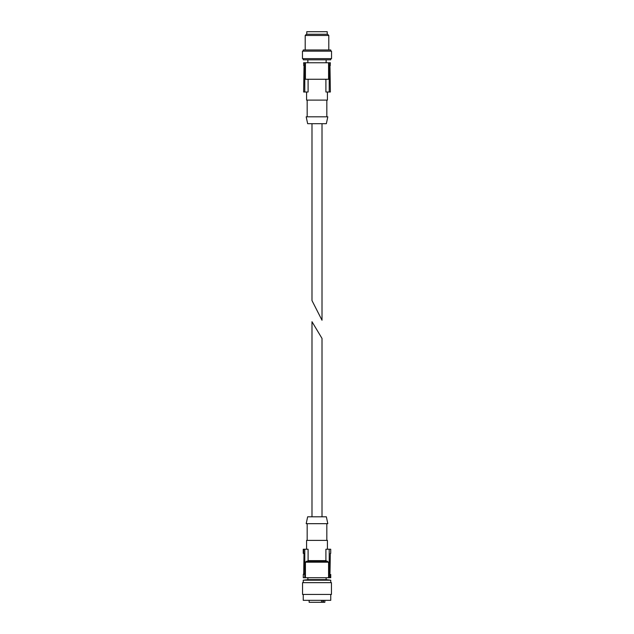 <?xml version="1.0" encoding="UTF-8"?>
<svg xmlns="http://www.w3.org/2000/svg" width="634" height="634" viewBox="0 0 634 634"><rect width="100%" height="100%" fill="white"/><g stroke="black" fill="none" stroke-linecap="round" stroke-linejoin="round"><path stroke-width="0.95" d="M311.991 321.715L322.009 338.421L311.991 321.715L311.991 516.797M303.274 574.388L303.274 577.732M330.187 574.388L330.33 577.732L328.578 577.732L328.578 562.199L325.908 560.63L325.908 549.226L329.22 549.226L329.22 577.732M330.726 577.732L330.726 574.388L330.758 577.732L330.33 577.732M330.726 549.226L330.726 553.355M330.726 574.388L330.33 574.388M330.33 553.355L329.989 573.405M330.33 549.226L329.22 549.226M309.138 600.335L309.138 602.3L324.862 602.3L324.862 600.335M323.443 602.3L323.443 600.335M321.501 602.3L321.501 600.335M303.242 594.438L303.242 600.335L330.758 600.335L330.758 594.438M302.553 594.438L331.447 594.438L331.447 582.646L302.553 582.646L302.553 594.438M303.242 582.646L303.242 580.205L330.758 580.205L330.758 582.646M303.242 580.205L307.862 579.635L326.138 579.635L330.758 580.205M307.862 579.635L307.862 577.732M307.411 561.217L308.092 560.63L308.092 549.226L304.78 549.226L304.78 577.732L328.578 577.732M304.78 577.732L303.67 577.732M305.422 577.732L305.422 562.199L306.515 561.217L327.485 561.217M306.579 549.226L306.579 540.382L327.421 540.382L327.421 549.226M307.173 540.382L307.173 523.676M306.19 523.676L327.81 523.676L326.351 516.797L307.648 516.797L306.19 523.676M304.78 549.226L303.242 549.226L303.242 553.355L303.813 553.355L304.011 554.338L303.67 574.388M303.67 549.226L303.67 553.355M303.813 574.388L304.011 573.405M303.274 549.226L303.274 553.355M322.009 320.241L311.991 300.587L322.009 320.241L322.009 123.685M303.813 66.094L303.631 62.758L305.422 62.758L305.422 79.266L328.578 79.266L328.578 62.758L305.422 62.758M304.011 67.077L303.631 92.001L304.78 92.001L304.78 62.758M327.223 34.252L327.223 31.7L306.777 31.7L306.777 34.252M305.208 35.464L328.792 35.464L327.588 34.252L306.412 34.252L305.208 35.464L305.208 49.983M328.792 35.464L328.792 49.983M330.758 51.156L330.758 49.983L303.242 49.983L303.242 51.156M331.542 51.156L302.458 51.156L302.458 58.629L331.542 58.629L331.542 51.156M330.758 58.629L330.758 59.81L303.242 59.81L303.242 58.629M326.138 59.81L326.138 62.758M328.578 62.758L330.369 62.758L330.187 66.094M327.421 92.001L327.421 100.101L306.579 100.101L306.579 92.001M325.908 79.266L325.908 92.001L329.22 92.001L329.22 62.758M308.092 79.266L308.092 92.001L304.78 92.001M326.827 100.101L326.827 116.807M327.81 116.807L306.19 116.807L307.648 123.685L326.351 123.685L327.81 116.807M329.22 92.001L330.369 92.001L329.989 67.077M305.422 562.199L328.578 562.199M308.092 560.63L325.908 560.63M322.841 600.335L322.841 602.3M322.009 516.797L322.009 338.421M326.138 579.635L326.138 577.732M326.827 540.382L326.827 523.676M311.991 123.685L311.991 300.587M307.862 59.81L307.862 62.758M307.173 100.101L307.173 116.807"/></g></svg>
